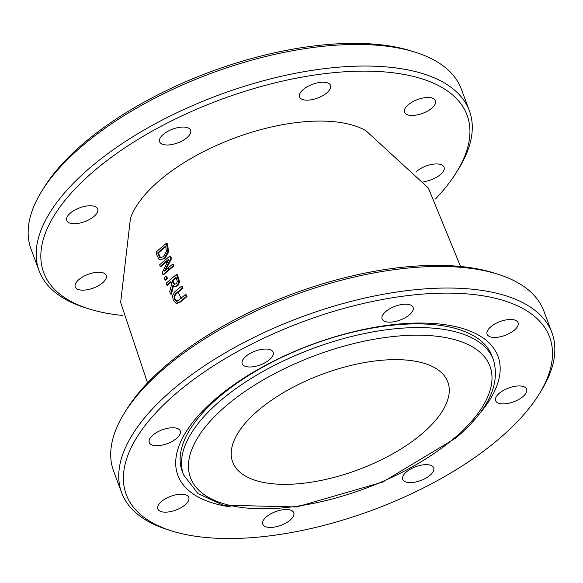 <?xml version="1.0" encoding="UTF-8"?>
<svg xmlns="http://www.w3.org/2000/svg" width="583" height="583" viewBox="0 0 583 583"><rect width="100%" height="100%" fill="white"/><g stroke="black" fill="none" stroke-linecap="round" stroke-linejoin="round"><path stroke-width="0.87" d="M168.451 260.047A169.857 75.528 159.6 0 0 166.359 261.796A169.857 75.528 159.6 0 0 160.85 266.628L160.194 266.533A170.783 75.936 -20.4 0 1 169.055 258.918L162.212 272.64L162.941 274.702A171.205 76.125 -20.4 0 1 173.289 265.877L172.692 264.165A171.162 76.103 159.6 0 0 164.399 271.131L170.834 258.604L170.01 256.01A170.63 75.87 159.6 0 0 159.662 264.828L160.194 266.533M170.01 256.01L170.666 256.105L171.482 258.699L165.608 270.075M185.423 294.561A169.034 75.156 159.6 0 0 178.799 300.07L176.496 301.229L174.419 299.319L174.011 295.982L175.767 293.592A170.017 75.593 -20.4 0 1 182.362 288.104L181.51 286.238A170.243 75.695 159.6 0 0 174.922 291.726L172.473 295.77L173.304 300.332L176.03 303.277L179.761 301.921A168.691 75.01 -20.4 0 1 186.356 296.441L185.423 294.561L186.086 294.655L187.012 296.536A167.766 74.595 159.6 0 0 182.173 300.522A167.766 74.595 159.6 0 0 180.417 302.023L176.693 303.371M181.51 286.238L182.173 286.333L183.018 288.199A169.092 75.185 159.6 0 0 178.179 292.185A169.092 75.185 159.6 0 0 176.423 293.686L174.667 296.077L175.082 299.422L177.159 301.324M176.525 274.476L177.181 274.571L178.638 278.164L179.564 282.179L177.902 285.685L175.651 286.523L174.9 286.413L177.247 285.59L178.908 282.085L176.525 274.476A171.154 76.103 159.6 0 0 166.177 283.294L166.92 285.145A171.074 76.067 -20.4 0 1 170.899 281.618L171.774 283.746L169.668 291.697L170.739 294.116L172.932 285.269L174.9 286.413M172.692 264.165L173.34 264.259L173.945 265.972A170.287 75.717 159.6 0 0 169.106 269.958A170.287 75.717 159.6 0 0 163.597 274.797L162.941 274.702M168.392 252.045L165.222 258.087L160.296 259.865L164.085 258.429L167.736 251.943L166.483 243.257L167.146 243.351L167.926 246.456L168.392 252.045L167.736 251.943M365.898 130.679A133.922 59.546 159.6 0 0 160.106 179.958A133.922 59.546 159.6 0 0 130.454 218.261L120.637 302.439L147.535 382.907M171.096 282.106A170.156 75.659 159.6 0 0 167.569 285.24L166.92 285.145M173.588 285.364L171.395 294.211L170.739 294.116M166.818 278.39L165.98 276.167L166.636 276.262L167.474 278.492A170.316 75.732 159.6 0 0 165.587 280.19L164.931 280.095A171.234 76.14 -20.4 0 1 166.818 278.39L167.474 278.492M176.03 303.277L177.152 303.481M186.356 296.441L187.012 296.536M182.362 288.104L183.018 288.199M170.834 258.604L171.482 258.699M173.289 265.877L173.945 265.972M166.483 243.257A168.83 75.069 159.6 0 0 156.127 252.075L156.922 255.216L159.028 259.34L160.296 259.865M159.749 257.431L157.716 252.862A169.157 75.214 -20.4 0 1 165.681 246.07L166.366 251.586L163.539 256.513L160.624 257.795L159.749 257.431L160.959 257.81M157.716 252.862L158.372 252.956L160.412 257.526M165.82 246.594A168.232 74.799 159.6 0 0 158.372 252.956M176.022 277.333L177.341 281.691L176.299 283.746L174.302 284.336L172.043 280.634A171.074 76.067 -20.4 0 1 176.022 277.333M172.043 280.634L172.699 280.729L174.958 284.431M176.212 277.807A170.156 75.659 159.6 0 0 172.699 280.729M165.98 276.167A171.249 76.14 159.6 0 0 164.093 277.865L164.931 280.095M121.658 492.752L113.627 471.166A229.534 102.061 -20.4 0 1 124.347 413.128A229.534 102.061 -20.4 0 1 165.477 367.385A229.534 102.061 -20.4 0 1 497.867 274.214A229.534 102.061 -20.4 0 1 543.903 311.147L551.926 332.733A229.534 102.061 159.6 0 0 397.118 291.981A229.534 102.061 159.6 0 0 173.501 388.963A229.534 102.061 159.6 0 0 121.658 492.752A229.534 102.061 159.6 0 0 167.693 529.677L171.548 530.894A225.861 100.429 -20.4 0 1 302.934 321.699A225.861 100.429 -20.4 0 1 539.086 394.203A225.861 100.429 -20.4 0 1 498.618 439.218A225.861 100.429 -20.4 0 1 171.548 530.894M497.867 274.214L494.012 273.004A225.861 100.429 159.6 0 0 292.615 293.949A225.861 100.429 159.6 0 0 126.475 409.696L124.347 413.128M539.086 394.203L541.213 390.77A229.534 102.061 159.6 0 0 551.926 332.733M522.878 396.637A16.528 7.346 -20.4 0 1 506.773 403.618A16.528 7.346 -20.4 0 1 495.63 400.681A16.528 7.346 -20.4 0 1 508.558 388.038A16.528 7.346 -20.4 0 1 526.609 389.16A16.528 7.346 -20.4 0 1 522.878 396.637M429.962 475.342A16.528 7.346 -20.4 0 1 413.864 482.323A16.528 7.346 -20.4 0 1 402.715 479.386A16.528 7.346 -20.4 0 1 415.643 466.743A16.528 7.346 -20.4 0 1 433.694 467.865A16.528 7.346 -20.4 0 1 429.962 475.342M290.028 520.182A16.528 7.346 -20.4 0 1 273.93 527.163A16.528 7.346 -20.4 0 1 262.78 524.234A16.528 7.346 -20.4 0 1 275.708 511.582A16.528 7.346 -20.4 0 1 293.759 512.712A16.528 7.346 -20.4 0 1 290.028 520.182M185.051 504.9A16.528 7.346 -20.4 0 1 168.946 511.881A16.528 7.346 -20.4 0 1 157.804 508.944A16.528 7.346 -20.4 0 1 170.732 496.301A16.528 7.346 -20.4 0 1 188.783 497.423A16.528 7.346 -20.4 0 1 185.051 504.9M176.518 438.438A16.528 7.346 -20.4 0 1 160.42 445.419A16.528 7.346 -20.4 0 1 149.27 442.482A16.528 7.346 -20.4 0 1 162.198 429.839A16.528 7.346 -20.4 0 1 180.249 430.961A16.528 7.346 -20.4 0 1 176.518 438.438M269.433 359.733A16.528 7.346 -20.4 0 1 253.328 366.714A16.528 7.346 -20.4 0 1 242.185 363.777A16.528 7.346 -20.4 0 1 255.114 351.134A16.528 7.346 -20.4 0 1 273.165 352.256A16.528 7.346 -20.4 0 1 269.433 359.733M409.361 314.886A16.528 7.346 -20.4 0 1 393.263 321.867A16.528 7.346 -20.4 0 1 382.113 318.937A16.528 7.346 -20.4 0 1 395.041 306.286A16.528 7.346 -20.4 0 1 413.092 307.416A16.528 7.346 -20.4 0 1 409.361 314.886M514.344 330.175A16.528 7.346 -20.4 0 1 498.239 337.156A16.528 7.346 -20.4 0 1 487.096 334.219A16.528 7.346 -20.4 0 1 500.025 321.576A16.528 7.346 -20.4 0 1 518.076 322.698A16.528 7.346 -20.4 0 1 514.344 330.175M231.116 507.006A170.775 75.928 -20.4 0 1 230.416 506.904A170.775 75.928 -20.4 0 1 209.552 404.245A170.775 75.928 -20.4 0 1 428.337 323.201A170.775 75.928 -20.4 0 1 478.381 415.045M493.407 359.762L492.037 356.06A165.266 73.48 159.6 0 0 311.526 344.793A165.266 73.48 159.6 0 0 182.239 471.275L183.616 474.97L197.994 493.575L223.114 505.162L296.558 506.977L382.732 482.061L455.724 438.117C488.051 410.643 500.615 384.525 493.407 359.762A165.266 73.48 159.6 0 0 312.896 348.488A165.266 73.48 159.6 0 0 183.616 474.97M267.969 483.198A114.764 51.027 159.6 0 0 392.993 453.676A114.764 51.027 159.6 0 0 447.802 381.982A114.764 51.027 159.6 0 0 322.443 374.162A114.764 51.027 159.6 0 0 232.661 461.991A114.764 51.027 159.6 0 0 267.969 483.198M122.437 315.418A225.861 100.429 -20.4 0 1 88.988 308.903A225.861 100.429 -20.4 0 1 220.374 99.708A225.861 100.429 -20.4 0 1 456.525 172.211A225.861 100.429 -20.4 0 1 435.465 199M456.525 172.211L458.653 168.779A229.534 102.061 159.6 0 0 469.373 110.741A229.534 102.061 159.6 0 0 314.558 69.989A229.534 102.061 159.6 0 0 90.948 166.971A229.534 102.061 159.6 0 0 39.097 270.76A229.534 102.061 159.6 0 0 85.133 307.686L88.988 308.903M39.097 270.76L31.074 249.174A229.534 102.061 -20.4 0 1 41.787 191.137A229.534 102.061 -20.4 0 1 82.917 145.393A229.534 102.061 -20.4 0 1 415.307 52.23A229.534 102.061 -20.4 0 1 461.342 89.155L469.373 110.741M415.927 172.007A16.528 7.346 -20.4 0 1 432.229 164.34A16.528 7.346 -20.4 0 1 444.049 167.168A16.528 7.346 -20.4 0 1 440.318 174.645A16.528 7.346 -20.4 0 1 423.761 181.692M102.491 282.908A16.528 7.346 -20.4 0 1 86.393 289.889A16.528 7.346 -20.4 0 1 75.243 286.953A16.528 7.346 -20.4 0 1 88.171 274.309A16.528 7.346 -20.4 0 1 106.223 275.431A16.528 7.346 -20.4 0 1 102.491 282.908M93.958 216.446A16.528 7.346 -20.4 0 1 77.86 223.427A16.528 7.346 -20.4 0 1 66.71 220.491A16.528 7.346 -20.4 0 1 79.638 207.847A16.528 7.346 -20.4 0 1 97.689 208.969A16.528 7.346 -20.4 0 1 93.958 216.446M186.873 137.741A16.528 7.346 -20.4 0 1 170.775 144.722A16.528 7.346 -20.4 0 1 159.625 141.786A16.528 7.346 -20.4 0 1 172.553 129.142A16.528 7.346 -20.4 0 1 190.605 130.271A16.528 7.346 -20.4 0 1 186.873 137.741M326.801 92.894A16.528 7.346 -20.4 0 1 310.703 99.875A16.528 7.346 -20.4 0 1 299.56 96.946A16.528 7.346 -20.4 0 1 312.488 84.295A16.528 7.346 -20.4 0 1 330.539 85.424A16.528 7.346 -20.4 0 1 326.801 92.894M431.784 108.183A16.528 7.346 -20.4 0 1 415.686 115.164A16.528 7.346 -20.4 0 1 404.536 112.228A16.528 7.346 -20.4 0 1 417.464 99.584A16.528 7.346 -20.4 0 1 435.516 100.706A16.528 7.346 -20.4 0 1 431.784 108.183M415.307 52.23L411.452 51.013A225.861 100.429 159.6 0 0 210.055 71.957A225.861 100.429 159.6 0 0 43.914 187.704L41.787 191.137M166.804 263.188L166.359 261.796M168.502 268.238L167.693 265.87M181.247 298.642L178.179 292.185M174.419 299.319L175.082 299.422M179.761 301.921L180.417 302.023M174.011 295.982L174.667 296.077M175.767 293.592L176.423 293.686M164.085 258.429L164.741 258.524M167.263 246.354L167.926 246.456M158.066 254.246L158.729 254.341M172.706 282.267L173.362 282.361M177.983 278.069L178.638 278.164M178.908 282.085L179.564 282.179M177.247 285.59L177.902 285.685M453.88 438.54A159.757 71.031 -20.4 0 1 196.296 487.505A159.757 71.031 -20.4 0 1 370.518 339.925A159.757 71.031 -20.4 0 1 453.88 438.54M365.913 130.694L428.345 188.003L460.563 266.489"/></g></svg>
